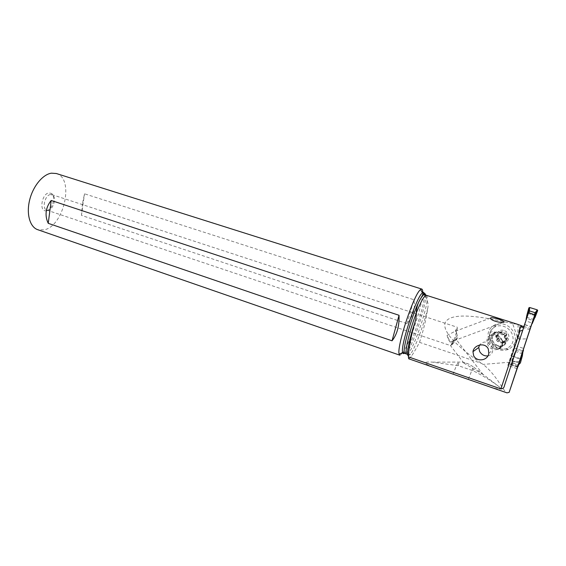 <?xml version="1.0" encoding="UTF-8"?>
<svg xmlns="http://www.w3.org/2000/svg" width="566" height="566" viewBox="0 0 566 566"><rect width="100%" height="100%" fill="white"/><g stroke="black" fill="none" stroke-linecap="round" stroke-linejoin="round"><path stroke-width="0.42" stroke-dasharray="2.83 2.12" d="M528.12 313.048L511.431 364.377L511.841 365.07L517.579 366.931M532.358 323.25L533.328 320.611L526.458 318.446L526.861 315.212L525.489 321.545L528.694 311.498M525.489 321.545L526.076 319.337M533.328 320.611L534.92 317.738L532.783 321.99M526.458 318.446L525.757 320.972L532.436 323.08M517.48 346.413L525.757 320.972L516.121 350.227L517.48 346.413L524.045 348.564M514.508 353.248L516.277 349.873L512.202 362.863L511.912 360.047L516.121 350.227L514.508 353.248L512.032 360.563M517.303 366.895L518.024 364.794L512.081 362.693M518.024 364.794L518.661 364.78M519.687 363.209L512.315 360.747L520.112 363.202L518.109 364.844M517.041 368.593L507.829 365.502L510.964 356L520.196 359.063L534.537 315.488L528.304 313.536L504.44 385.637M534.537 315.488L528.304 313.536M408.666 358.759C409.091 358.886 409.876 358.193 411.022 356.679L411.171 356.481C413.279 353.608 416.067 348.904 419.526 342.352L481.171 363.223L483.159 364.412C497.415 375.81 503.351 391.764 507.044 392.825M485.154 385.283C491.444 387.434 503.181 391.46 499.594 387.123C492.151 381.321 483.293 375.852 473.02 370.716L458.361 365.693L432.516 362.148C426.552 361.632 424.415 362.261 426.099 364.023C429.014 365.629 432.742 367.185 437.285 368.685M517.642 366.924L518.081 365.558L517.614 366.924M516.708 324.035L512.669 323.71L517.593 337.824L519.036 339.168L526.981 338.808L517.727 366.895M526.981 338.808L517.664 366.917M518.081 365.558L508.933 362.502L508.494 364.072L513.85 347.892L522.956 350.892L513.85 347.892M507.829 365.502L508.933 362.502M519.404 330.7L513.843 347.899M510.964 356L519.192 330.629M520.338 358.646L511.112 355.582M517.741 366.556L508.565 363.485M522.446 330.494L523.09 329.554M481.171 363.223C455.121 345.069 443.051 331.754 444.968 323.278C448.406 313.507 470.976 313.649 512.669 323.71M419.526 342.352C423.453 330.403 426.184 319.09 427.712 308.399C428.349 305.562 428.158 303.036 427.125 300.815L425.689 295.063M523.897 326.051L524.908 324.608C524.555 325.705 523.578 326.129 521.972 325.882M524.908 324.608L530.979 326.532M519.553 361.377L483.159 364.412M495.462 324.643L494.755 324.941C488.125 328.655 486.406 334.343 489.59 342.02C494.111 349.165 500.132 351.705 507.645 349.647L508.367 349.356C515.187 345.755 516.984 340.01 513.765 332.122C509.053 324.863 502.948 322.372 495.462 324.643L495.498 326.646C498.434 325.422 501.54 325.464 504.801 326.773C507.851 328.096 510.171 330.233 511.763 333.169C514.607 340.159 512.973 345.246 506.867 348.423L505.997 348.741C503.379 349.413 500.733 349.194 498.045 348.069C492.441 345.232 489.668 340.817 489.717 334.824C489.958 331.591 491.606 328.995 494.67 327.028C492.279 328.429 490.651 330.431 489.781 333.027L489.399 335.044C489.272 340.994 492.052 345.416 497.733 348.302C500.514 349.356 503.266 349.505 505.997 348.741M494.67 327.028L495.498 326.646M497.733 348.302C500.146 348.571 501.639 347.892 502.226 346.258L502.226 346.258M489.781 333.027C491.238 331.457 492.944 331.174 494.882 332.185L494.889 332.32C492.625 333.353 491.352 335.129 491.069 337.661L491.974 341.921C494.535 345.946 497.917 347.368 502.12 346.194L498.052 349.293C493.814 350.474 490.404 349.024 487.821 344.956L486.909 340.647C487.192 338.1 488.472 336.303 490.75 335.27L491.465 334.973C495.696 333.728 499.134 335.157 501.78 339.267L502.721 343.265C502.516 346.017 501.207 347.927 498.773 349.003L498.052 349.293M504.575 330.749C512.4 333.721 508.601 345.593 501.009 342.027C493.311 338.9 496.87 327.438 504.575 330.749M506.259 333.027L503.867 332.971L502.014 331.252L500.86 332.023C500.655 333.275 499.891 333.855 498.589 333.756L497.684 334.449L499.162 337.449L498.703 338.779L499.339 339.763L501.702 339.826L503.556 341.553L504.709 340.817C504.907 339.558 505.671 338.97 507.009 339.069L507.928 338.348L506.428 335.405L506.903 333.99L506.259 333.027M506.761 334.4L504.603 335.999L504.193 334.541L503.4 334.598C501.936 335.1 500.931 334.676 500.372 333.332L499.934 332.758L498.688 333.466L500.86 332.023M498.582 333.756L496.403 335.341C497.5 335.574 498.257 335.001 498.66 333.615M498.837 338.397L496.644 340.003L496.842 339.147L495.604 335.963L496.403 335.341M496.644 340.003L497.252 341.305L501.483 343.109L504.709 340.817M507.009 339.069L504.837 340.69C503.315 340.746 502.544 341.34 502.53 342.458M504.603 335.999L504.136 337.11L505.884 339.876L504.837 340.69M494.882 332.185L501.448 332.299L505.707 336.346L506.655 340.3C506.471 343.003 505.197 344.878 502.82 345.925L502.268 346.137M490.75 335.27L495.031 332.263M493.418 348.09C498.391 349.512 501.342 347.835 502.268 343.06C502.169 339.685 500.521 337.209 497.316 335.631C492.462 334.273 489.54 335.879 488.536 340.435C488.508 343.88 490.135 346.427 493.418 348.09M399.907 355.215L402.759 352.936M402.879 352.76C409.352 343.909 421.111 309.56 422.519 295.473M422.576 294.943L422.724 292.841M56.324 173.514C74.684 178.198 64.022 226.131 44.12 229.881L37.724 229.697M82.438 203.718L81.454 215.37L407.103 323.632C413.435 315.962 415.663 307.982 413.788 299.697L84.525 193.791L82.438 203.718M46.582 210.736C52.27 209.894 56.147 196.437 51.541 193.473L48.874 192.879C41.877 193.714 38.891 211.394 45.796 210.821L46.582 210.736M50.381 194.541C44.87 195.171 41.686 208.896 46.752 210.106L48.365 210.177C53.331 209.441 56.734 197.633 52.709 195.058L50.381 194.541M455.319 331.174L457.349 327.268C458.361 327.113 453.408 342.805 451.633 345.387L450.338 345.515L451.109 345.38L451.986 341.213L452.779 341.227C455.29 339.791 456.606 337.23 456.734 333.558L456.224 331.513L455.319 331.174L447.069 335.383L450.189 342.14L451.986 341.213M456.734 333.558L457.76 337.69L451.505 345.578M499.594 387.123L473.572 367.023L473.02 370.716M483.208 374.586L463.922 363.131C464.898 362.806 466.66 363.223 469.2 364.363L473.572 367.023M451.109 345.38L453.642 341.086L451.576 342.784M456.224 339.614L455.75 339.345L453.642 341.086M468.379 379.149L472.652 368.388M458.361 365.693L458.807 362.084C458.269 361.441 456.394 365.374 453.182 373.885M447.069 335.383C447.918 338.503 448.944 340.746 450.14 342.112L450.189 342.14M81.454 215.37L84.525 193.791M407.103 323.632L413.788 299.697M487.885 355.894C490.835 355.215 492.455 353.333 492.738 350.241L491.854 346.512C487.531 341.114 483.392 340.647 479.43 345.097M526.097 319.882L525.757 320.972M526.656 317.236L533.88 319.5M516.277 349.873L516.921 348.09M511.431 364.377L512.081 362.58M512.591 362.983L511.841 365.07M512.492 362.969L512.315 360.747M522.56 353.884L515.499 351.557M516.121 350.227L522.85 352.441M511.912 360.047L512.11 362.495M426.403 295.303C427.196 295.615 427.415 297.44 427.047 300.794M524.852 324.764L530.922 326.695M523.783 326.384L530.335 328.464M529.918 329.745L523.373 327.657M519.036 339.168L519.659 325.146M518.152 324.587L517.593 337.824M508.367 349.356L506.867 348.423M494.79 326.971L494.755 324.941M506.124 348.698L507.645 349.647M505.565 333.013L503.4 334.598M502.551 331.747L500.372 333.332M500.868 331.931L498.681 333.508M498.108 335.32L495.915 336.911M500.019 339.784L497.839 341.404M503.018 341.057L500.846 342.685M504.702 340.888L502.537 342.515M507.497 337.499L505.339 339.119M495.639 335.772L500.188 338.319M501.391 332.398C492.562 328.379 488.359 342.02 497.281 345.472C503.11 348.281 508.961 342.041 505.693 336.353L501.391 332.398M495.583 332.037L491.465 334.973M502.82 345.925L498.773 349.003M500.91 333.027C504.094 334.584 505.728 337.039 505.82 340.385C504.9 345.119 501.964 346.788 497.019 345.387C493.764 343.746 492.151 341.22 492.179 337.81C493.184 333.282 496.092 331.69 500.91 333.027M427.712 308.399C424.005 324.389 415.126 348.118 410.52 354.118L408.426 355.823M406.848 354.125L408.857 352.696C414.192 346.236 425.285 314.639 427.125 300.815M425.575 295.02C427.012 302.909 413.477 344.489 407.025 352.066L404.994 353.488M404.556 353.057L405.39 352.137C412.296 344.107 426.594 299.386 424.175 293.28M512.152 362.813L511.459 364.737M517.586 367.122L508.494 364.072M504.808 335.539L506.903 333.99M498.688 333.466L500.868 331.895M495.59 335.963L497.684 334.449M496.842 339.147L499.162 337.449M496.58 340.343L498.703 338.779M502.544 342.536L504.702 340.909M505.87 339.897L507.928 338.348M504.136 337.11L506.428 335.405M502.721 343.265L506.676 340.279M502.268 343.06L505.82 340.385C503.705 348.076 500.471 345.677 497.189 345.331C495.151 343.803 493.219 344.291 492.179 337.81L488.536 340.435M486.909 340.647L491.069 337.661M407.64 354.422L410.52 354.118L411.171 356.481M47.678 210.255L45.796 210.821M46.752 210.106L450.338 345.515M51.881 194.619L457.349 327.268M52.709 195.058L51.541 193.473M463.915 363.131L450.444 345.536M483.131 374.628L456.104 339.338M432.516 362.148L458.807 362.084C462.196 361.893 465.655 362.657 469.2 364.363M456.224 331.513L455.835 329.921M457.76 337.69L455.75 339.345M490.446 318.085L455.779 331.096M503.259 322.379L452.305 341.305M450.663 341.914L450.14 342.112M488.791 353.219L492.738 350.241"/><path stroke-width="0.85" d="M528.113 313.083L528.877 312.743L534.891 314.788L535.252 312.722L537.261 309.857L529.62 307.494L528.863 307.854L526.861 315.212L528.863 307.854L529.62 307.494L529.436 310.904L535.252 312.722M517.579 366.931L534.891 314.788M534.92 317.738L537.665 310.585L532.21 323.667L535.486 313.069M535.542 313.366L535.45 312.991M537.261 309.857L537.665 310.585L537.261 309.857L529.62 307.494M528.807 311.272L528.12 313.048M526.076 319.337L526.861 315.212M523.486 350.241L518.039 366.591M520.423 362.884L522.361 355.837L520.423 362.884L518.689 364.688M522.871 352.038L522.361 355.837M522.85 352.441L522.56 353.884L522.85 352.441M523.373 327.657L520.67 326.794L520.918 326.016L519.192 330.629L520.069 330.905L500.903 388.899C503.011 388.729 504.186 387.646 504.44 385.637L528.262 313.635M500.903 388.899L408.411 356.891L408.666 358.759L485.154 385.283M507.044 392.825L509.145 392.365L534.502 315.587M517.614 366.924L520.196 359.063M517.727 366.895L509.145 392.365M520.67 326.794L519.404 330.7M520.069 330.905L522.446 330.494M408.426 355.823C406.063 355.972 408.73 341.178 414.312 324.254C415.677 320.406 416.335 316.705 416.279 313.175L416.201 313.147C419.731 304.381 422.59 298.749 424.769 296.237L426.403 295.303L516.708 324.035L521.972 325.882L521.788 326.292L523.783 326.384M414.312 324.254C410.527 338.418 408.56 349.3 408.411 356.891M520.918 326.016L521.788 326.292M488.338 349.123L488.791 353.219C488.154 360.485 477.131 362.417 473.678 355.816L472.964 351.67C473.813 344.793 485.373 341.836 488.338 349.123M504.058 321.516C500.57 319.557 496.608 318.297 492.179 317.731L490.665 317.901C489.54 320.172 499.714 322.953 503.259 322.379L504.065 322.174L504.058 321.516M523.897 326.051L523.444 326.271M416.201 313.147C416.463 308.244 417.531 304.119 419.406 300.772L423.12 294.292L424.684 293.457L425.575 295.02M425.689 295.063L425.406 294.207M420.099 289.983C413.222 295.799 396.306 347.814 399.193 354.167L399.907 355.215L37.724 229.697C30.012 227.15 26.199 214.273 29.573 200.322C32.87 186.37 42.691 174.392 51.407 173.182L56.324 173.514L421.804 289.085L420.099 289.983M422.519 295.473L422.576 294.943M422.724 292.841C422.795 290.577 422.484 289.325 421.804 289.085M46.221 211.613C46.752 207.637 48.407 203.923 51.202 200.463L399.051 315.283C399.363 326.08 397.021 334.584 392.033 340.803L48.237 223.329C46.405 219.495 45.733 215.589 46.221 211.613M51.202 200.463L48.237 223.329M399.051 315.283L392.033 340.803M479.43 345.097L478.765 347.482L479.628 351.458C481.595 354.748 484.347 356.226 487.885 355.894M535.167 312.658L534.523 314.505M534.948 315.22L535.5 313.621M537.665 310.585L535.45 313.755M528.651 311.618L528.863 307.854M532.21 323.667L532.358 323.25M528.877 312.743L529.543 310.911M416.279 313.175C409.105 331.697 404.053 354.09 406.848 354.125L407.64 354.422M424.175 293.28C423.884 292.282 423.304 292.134 422.441 292.834L421.981 293.28C415.699 298.784 400.127 346.647 402.652 352.597L404.994 353.488C401.075 353.899 411.05 317.017 419.406 300.772M425.257 293.931L423.205 294.624L419.809 299.888M399.193 354.167L402.652 352.597C402.957 353.778 403.593 353.927 404.556 353.057M535.542 313.387L537.686 310.324M507.03 392.868L484.793 385.163M404.994 353.488L406.848 354.125M426.403 295.303L424.995 294.822C424.861 294.37 424.019 294.61 422.462 295.53L422.392 295.282M424.719 293.471L422.441 292.834L420.602 289.509M491.486 317.689L490.446 318.085M472.964 351.67L478.765 347.482"/></g></svg>
